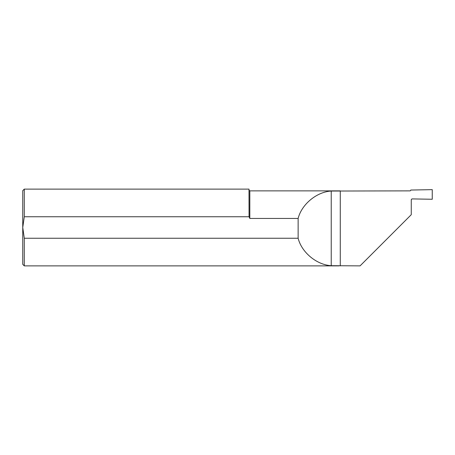 <?xml version="1.0" encoding="UTF-8"?>
<svg xmlns="http://www.w3.org/2000/svg" width="455" height="455" viewBox="0 0 455 455"><rect width="100%" height="100%" fill="white"/><g stroke="black" fill="none" stroke-linecap="round" stroke-linejoin="round"><path stroke-width="0.68" d="M22.75 264.338L22.75 227.5L24.286 238.249L24.286 265.874L22.75 264.338M331.229 265.692L331.229 191.049L409.932 190.867A0.819 0.819 0 0 0 410.751 190.048L432.25 189.638L432.25 199.262L412.304 198.915A1.024 1.024 0 0 0 411.263 199.933L411.263 214.686L360.076 265.874L331.229 265.692C316.674 264.878 301.631 252.4 298.139 238.249L24.286 238.249M412.304 198.915L411.633 199.148M411.519 199.256L411.263 199.899M249.056 216.751L248.999 189.126L24.286 189.126L24.286 216.751L249.056 216.751L249.818 218.451L298.139 218.451L298.139 238.249M24.286 216.751L22.75 227.5L22.75 190.662L24.286 189.126M331.229 191.049C316.686 191.862 301.648 204.318 298.139 218.451M249.818 218.451L249.818 190.867L340.277 190.867L340.277 265.874M339.038 265.874L24.286 265.874M249.818 190.867L248.999 190.048"/></g></svg>
